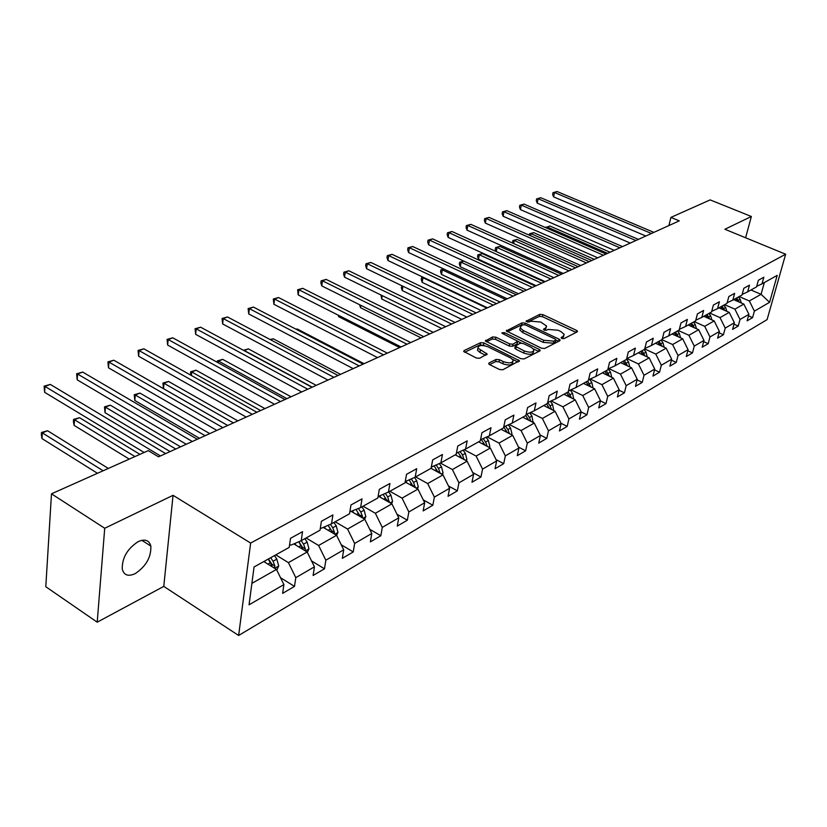 <?xml version="1.0" encoding="UTF-8"?>
<svg xmlns="http://www.w3.org/2000/svg" width="827" height="827" viewBox="0 0 827 827"><rect width="100%" height="100%" fill="white"/><g stroke="black" fill="none" stroke-linecap="round" stroke-linejoin="round"><path stroke-width="1.24" d="M561.771 338.439L563.993 338.615L577.184 331.896L577.525 331.265L576.522 330.387L542.874 314.622L539.783 314.363L526.075 321.269L528.939 322.023L530.696 321.186L540.703 322.034L546.606 326.055L545.458 328.164L543.721 329.022L544.145 330.087L546.358 330.273L548.094 329.415L558.153 330.252L560.985 331.596L564.169 334.377L563.042 336.475L561.316 337.354L561.771 338.439M135.235 573.607C146.069 566.299 151.269 557.119 150.845 546.089C149.201 540.155 144.973 538.677 138.161 541.644C127.368 548.725 122.055 557.843 122.241 569.017C123.885 575.282 128.216 576.812 135.235 573.607M489.077 362.939L488.674 363.766L489.625 364.604L499.498 369.504L502.857 369.762L519.449 360.737L483.878 342.947L480.601 342.688L464.112 350.576L463.699 351.403L476.331 358.019L479.67 358.277L487.144 354.018L477.923 348.157C478.399 345.21 481.686 344.735 487.806 346.74L510.6 357.905L513.195 360.21C512.688 363.156 509.391 363.622 503.271 361.585L499.436 359.704L496.107 359.435L489.077 362.939L488.86 364.045M173.05 495.321L104.719 528.267L51.481 493.822L45.795 586.725L97.204 622.183L163.777 586.395L238.641 635.477L250.653 543.06L173.05 495.321L163.777 586.395M745.613 237.773L751.361 216.498L724.886 229.255L785.65 254.22L250.653 543.06M751.361 216.498L710.155 199.896L670.914 217.408L668.919 225.554M51.481 493.822L148.25 450.632L158.515 456.824L679.267 220.871L670.914 217.408M541.447 348.198L544.673 348.467L559.796 340.755L560.148 340.083L559.155 339.204L525.217 323.109L522.064 322.84L506.279 330.934L541.447 348.198M539.783 350.958L524.132 358.928L520.834 358.67L485.356 340.993L492.623 336.93L495.859 337.199L509.711 343.908L512.957 344.177L517.795 341.251L502.465 333.477L501.813 332.909L504.336 332.588L539.163 349.356L540.155 350.234L539.783 350.958M238.641 635.477L767.094 319.625L785.65 254.22M294.505 586.395L295.787 577.659L314.425 566.826L313.113 575.478L324.494 568.8L325.838 560.199L343.712 549.81L342.326 558.339L353.243 551.929L354.649 543.453L371.788 533.487L370.362 541.892L380.844 535.741L382.291 527.388L398.759 517.816L397.28 526.096L407.349 520.183L408.848 511.954L424.675 502.754L423.155 510.91L432.841 505.235L434.371 497.12L449.599 488.271L448.038 496.314L457.352 490.845L458.923 482.854L473.582 474.336L471.99 482.265L480.963 476.993L482.565 469.116L496.676 460.918L495.053 468.733L503.705 463.658L505.338 455.884L518.942 447.976L517.288 455.687L525.631 450.787L527.285 443.127L540.403 435.498L538.728 443.096L546.781 438.382L548.466 430.815L561.13 423.465L559.434 430.96L567.198 426.401L568.904 418.938L581.133 411.836L579.417 419.227L586.922 414.823L588.648 407.463L600.464 400.599L598.727 407.897L605.984 403.638L607.721 396.381L619.154 389.744L617.407 396.939L624.426 392.825L626.173 385.661L637.224 379.231L635.467 386.343L642.259 382.363L644.026 375.282L654.726 369.069L652.948 376.089L659.532 372.222L661.3 365.245L671.669 359.218L669.88 366.154L676.259 362.412L678.037 355.517L688.074 349.687L686.296 356.53L692.468 352.902L694.256 346.089L703.994 340.435L702.195 347.195L708.181 343.681L709.979 336.951L719.418 331.472L717.619 338.14L723.429 334.739L725.227 328.092L734.386 322.768L732.588 329.363L738.222 326.055L740.031 319.491L748.921 314.322L747.112 320.835L752.591 317.63L754.4 311.138L769.586 302.32L777.204 275.381L762.008 283.847L763.859 277.231L758.38 280.25L756.529 286.907L747.629 291.869L749.479 285.16L743.835 288.272L741.984 295.012L732.815 300.118L734.655 293.337L728.835 296.542L726.995 303.364L717.547 308.636L719.387 301.762L713.381 305.07L711.551 311.975L701.803 317.413L703.632 310.445L697.44 313.867L695.61 320.866L685.552 326.469L687.371 319.418L680.983 322.943L679.163 330.035L668.774 335.824L670.594 328.67L663.998 332.309L662.179 339.494L651.459 345.479L653.258 338.233L646.445 341.996L644.636 349.273L633.554 355.455L635.353 348.115L628.303 352.002L626.515 359.383L615.05 365.772L616.828 358.329L609.54 362.35L607.762 369.834L595.905 376.44L597.663 368.894L590.116 373.06L588.359 380.647L576.088 387.491L577.835 379.841L570.02 384.152L568.273 391.843L555.558 398.924L557.284 391.171L549.19 395.637L547.474 403.442L534.283 410.781L535.989 402.914L527.595 407.546L525.9 415.464L512.233 423.083L513.908 415.092L505.194 419.899L503.529 427.931L489.336 435.839L490.99 427.735L481.934 432.728L480.301 440.874L465.56 449.092L467.183 440.874L457.776 446.053L456.173 454.323L440.863 462.862L442.435 454.519L432.666 459.905L431.094 468.299L415.164 477.179L416.705 468.713L406.533 474.326L405.013 482.844L388.421 492.086L389.92 483.485L379.324 489.336L377.846 497.988L360.572 507.613L362.009 498.877L350.968 504.977L349.542 513.763L331.524 523.801L332.909 514.932L321.393 521.289L320.028 530.21L301.224 540.693L302.548 531.678L290.515 538.315L289.212 547.391L254.054 566.981L249.061 604.816L283.888 584.575L282.627 593.362L294.505 586.395L280.518 577.701M293.792 543.908L307.158 551.991L288.416 562.629L275.784 554.876M289.646 544.373L290.928 545.148L301.224 540.693M288.416 562.629L295.787 577.659M307.158 551.991L314.425 566.826M323.254 527.409L336.579 535.286L318.612 545.489L306.093 537.974M320.4 527.771L321.248 528.277L331.524 523.801M318.612 545.489L325.838 560.199M336.579 535.286L343.712 549.81M351.527 511.572L364.8 519.263L347.567 529.053L335.173 521.775M349.852 511.83L360.572 507.613M347.567 529.053L354.649 543.453M364.8 519.263L371.788 533.487M378.673 496.376L391.905 503.881L375.355 513.278L363.074 506.217M378.094 496.52L388.421 492.086M375.355 513.278L382.291 527.388M391.905 503.881L398.759 517.816M405.158 481.986L417.945 489.098L402.046 498.123L389.879 491.279M402.046 498.123L408.848 511.954M417.945 489.098L424.675 502.754M415.164 477.179L405.24 481.572M431.022 468.34L442.993 474.874L427.693 483.557L415.65 476.91M427.693 483.557L434.371 497.12M442.993 474.874L449.599 488.271M440.863 462.862L431.322 467.09M455.243 454.84L467.1 461.197L452.379 469.55L440.398 463.068M452.379 469.55L458.923 482.854M467.1 461.197L473.582 474.336M465.56 449.092L456.401 453.165M478.575 441.835L490.318 448.017L476.135 456.07L464.174 449.712M476.135 456.07L482.565 469.116M490.318 448.017L496.676 460.918M489.336 435.839L480.518 439.778M501.069 429.296L512.688 435.312L499.012 443.076L487.093 436.842M499.012 443.076L505.338 455.884M512.688 435.312L518.942 447.976M512.233 423.083L503.746 426.887M522.757 417.211L534.263 423.062L521.082 430.547L509.194 424.437M521.082 430.547L527.285 443.127M534.263 423.062L540.403 435.498M534.283 410.781L526.117 414.461M543.701 405.54L555.093 411.246L542.357 418.462L530.52 412.477M542.357 418.462L548.466 430.815M555.093 411.246L561.13 423.465M555.558 398.924L547.681 402.48L550.12 405.881L552.601 404.486L550.317 401.291M563.921 394.262L575.199 399.823L562.908 406.801L551.113 400.93M562.908 406.801L568.904 418.938M575.199 399.823L581.133 411.836M576.088 387.491L568.48 390.923M583.459 383.377L594.623 388.793L582.746 395.544L571.002 389.786M582.746 395.544L588.648 407.463M594.623 388.793L600.464 400.599M595.905 376.44L588.566 379.769M602.356 372.843L613.407 378.135L601.922 384.658L590.24 379.004M601.922 384.658L607.721 396.381M613.407 378.135L619.154 389.744M615.05 365.772L607.959 368.987M620.632 362.65L631.57 367.819L620.467 374.124L608.837 368.584M620.467 374.124L626.173 385.661M631.57 367.819L637.224 379.231M633.554 355.455L626.701 358.567M638.33 352.788L649.164 357.833L638.403 363.942L626.845 358.505M638.403 363.942L644.026 375.282M649.164 357.833L654.726 369.069M651.459 345.479L644.833 348.498M655.47 343.236L666.19 348.167L655.77 354.08L644.719 348.953M655.77 354.08L661.3 365.245M666.19 348.167L671.669 359.218M668.774 335.824L662.365 338.75M672.072 333.984L682.688 338.801L672.599 344.539L661.91 339.649M672.599 344.539L678.037 355.517M682.688 338.801L688.074 349.687M685.552 326.469L679.349 329.311M688.167 325.011L698.681 329.725L688.891 335.276L678.316 330.5M688.891 335.276L694.256 346.089M698.681 329.725L703.994 340.435M701.803 317.413L695.786 320.173M703.777 316.307L714.187 320.928L704.697 326.314L694.225 321.631M704.697 326.314L709.979 336.951M714.187 320.928L719.418 331.472M717.547 308.636L711.727 311.314M718.932 307.861L729.228 312.379L720.028 317.609L709.659 313.03M720.028 317.609L725.227 328.092M729.228 312.379L734.386 322.768M732.815 300.118L727.171 302.723M733.632 299.663L743.835 304.088L734.903 309.164L724.638 304.687M734.903 309.164L740.031 319.491M743.835 304.088L748.921 314.322M747.629 291.869L742.16 294.391M750.978 289.998L761.057 294.309L749.345 300.966L739.173 296.583M749.345 300.966L754.4 311.138M764.344 282.545L761.057 294.309L769.586 302.32M762.008 283.847L756.695 286.307M104.719 528.267L97.204 622.183M251.894 583.366L276.456 569.421L263.782 561.564M276.456 569.421L283.888 584.575M748.497 315.842L752.591 317.63M734.004 324.194L738.222 326.055M719.066 332.785L723.429 334.739M703.674 341.644L708.181 343.681M687.795 350.762L692.468 352.902M671.421 360.169L676.259 362.412M654.519 369.876L659.532 372.222M637.069 379.893L642.259 382.363M619.03 390.23L624.426 392.825M600.392 400.899L605.984 403.638M581.112 411.939L586.922 414.823M561.047 423.3L567.198 426.401M540.155 434.981L546.781 438.382M518.498 447.076L525.631 450.787M496.024 459.585L503.705 463.658M472.693 472.548L480.963 476.993M448.461 485.966L457.352 490.845M423.259 499.88L432.841 505.235M397.032 514.301L407.349 520.183M369.721 529.27L380.844 535.741M341.251 544.797L353.243 551.929M311.541 560.933L324.494 568.8M562.391 338.656L563.828 335.917M546.275 327.585L544.838 330.324M576.088 332.454L542.44 316.669L539.349 316.4L527.502 322.085M523.274 324.753L521.641 324.908L507.302 331.792M558.721 341.303L555.961 339.99M555.723 340.197L555.279 339.111L525.465 324.949L523.253 324.763L521.382 325.662L520.193 327.874L523.233 330.521L543.67 340.279L553.883 341.127L555.723 340.197L555.268 342.275L555.899 340.073M520.307 328.143L519.759 329.963L522.798 332.609L523.233 330.521M555.268 342.275L553.428 343.215L543.225 342.378L522.798 332.609M486.369 341.84L492.21 339.039L492.623 336.93M517.681 341.789L516.978 344.084L512.523 346.296L509.277 346.027L495.445 339.308L492.21 339.039M517.826 341.396L521.268 343.06M533.487 348.953L538.708 351.475L539.163 349.356M524.235 350.948C530.169 352.922 533.405 352.509 533.932 349.707L531.316 347.392L523.315 343.536L520.09 343.267L515.252 346.213L524.235 350.948L523.791 353.067C529.725 355.041 532.95 354.628 533.487 351.826L533.632 351.165M514.932 347.774L515.769 349.18L516.213 347.061M523.791 353.067L515.769 349.18M512.864 361.792L512.75 362.35C512.254 365.307 508.946 365.772 502.837 363.746L499.001 361.854L495.673 361.585L489.636 364.604M477.82 348.694L477.51 350.297L479.98 352.478L480.404 350.328M485.738 355.31L479.98 352.478M484.829 345.748L480.187 344.807L464.702 352.25M518.064 362.019L512.678 359.383M741.343 303.013L740.155 299.322L738.428 296.996M739.348 302.144L736.681 297.968M735.575 298.588L737.622 301.4M610.078 252.214L549.872 226.009L547.309 227.053L607.587 253.351M545.717 227.652L549.872 226.009M545.82 227.146L547.309 227.053L547.061 228.231M651.428 233.483L554.503 192.505L557.078 191.523L653.878 232.366M645.835 236.015L553.594 196.867L554.503 192.505L552.984 192.67L557.078 191.523M553.594 196.867L552.622 194.407L552.984 192.67M726.83 311.324L725.62 307.468L723.873 305.111M724.803 310.435L722.074 306.114M720.937 306.745L723.046 309.67M594.355 259.347L533.653 232.614L531.017 233.69L591.791 260.505M529.259 235.168L529.538 233.783L533.653 232.614M529.538 233.783L531.017 233.69L530.593 235.757M711.871 319.894L710.651 315.862L708.884 313.464M709.814 318.984L707.023 314.498M705.855 315.159L708.036 318.199M578.176 266.666L516.989 239.406L514.27 240.512L575.54 267.865M512.75 243.128L512.802 240.595L516.989 239.406M512.802 240.595L514.27 240.512L513.67 243.531M635.891 240.523L538.139 198.738L540.786 197.725L638.413 239.375M630.267 243.066L537.24 203.142L538.139 198.738L536.63 198.883L540.786 197.725M537.24 203.142L536.268 200.651L536.63 198.883M619.899 247.769L521.31 205.137L524.039 204.104L622.493 246.591M614.244 250.333L520.421 209.603L521.31 205.137L519.811 205.282L524.039 204.104M520.421 209.603L519.459 207.07L519.811 205.282M696.458 328.732L695.228 324.515L693.439 322.075M694.37 327.792L691.527 323.14M690.307 323.822L692.571 326.985M561.533 274.213L499.839 246.394L497.048 247.531L558.825 275.443M496.014 251.46L495.249 249.372L495.59 247.604L499.839 246.394M495.59 247.604L497.048 247.531L496.262 251.573M680.569 337.84L679.329 333.426L677.509 330.955M544.404 281.976L482.203 253.589L479.329 254.757L478.482 259.233L536.154 285.708M678.45 336.878L675.535 332.051M674.284 332.743L676.62 336.051M478.482 259.233L477.551 256.597L477.882 254.809L479.329 254.757L541.613 283.237M477.882 254.809L482.203 253.589M664.174 347.247L662.923 342.626L661.083 340.104M463.792 261.094L461.094 262.19L460.257 266.718L518.405 293.75M662.034 346.265L659.047 341.241M657.765 341.964L660.163 345.397M460.257 266.718L459.326 264.04L459.667 262.231L461.094 262.19L523.884 291.269M459.667 262.231L463.73 261.063M603.431 255.233L503.994 211.733L506.806 210.658L606.108 254.023M597.735 257.807L503.126 216.25L503.994 211.733L502.516 211.857L506.806 210.658M503.126 216.25L502.165 213.666L502.516 211.857M586.467 262.914L486.183 218.514L489.077 217.408L589.217 261.673M580.74 265.508L485.315 223.083L486.183 218.514L484.715 218.628L489.077 217.408M485.315 223.083L484.364 220.458L484.715 218.628M568.976 270.842L467.844 225.492L470.811 224.355L571.808 269.55M563.218 273.448L466.986 230.123L467.844 225.492L466.376 225.595L470.811 224.355M466.986 230.123L466.046 227.456L466.376 225.595M647.252 356.954L646.001 352.116L644.14 349.552M444.016 269.147L442.311 269.85L441.494 274.43L500.108 302.041M645.091 355.941L642.041 350.72M640.708 351.465L643.189 355.052M441.494 274.43L440.574 271.701L440.894 269.871L442.311 269.85L505.617 299.55M440.894 269.871L443.696 269.002M550.937 279.009L448.947 232.687L452.007 231.519L553.873 277.686M545.148 281.635L448.11 237.37L448.947 232.687L447.5 232.78L452.007 231.519M448.11 237.37L447.169 234.651L447.5 232.78M629.792 366.971L628.53 361.916L626.556 359.187M423.62 277.469L422.969 277.727L422.163 282.379L481.252 310.59M627.6 365.937L624.478 360.51M623.103 361.285L625.667 365.027M422.163 282.379L421.253 279.598L421.574 277.738L422.969 277.727L486.783 308.078M421.574 277.738L423.021 277.179M532.33 287.445L429.471 240.088L432.635 238.889L535.358 286.07M526.51 290.081L428.655 244.844L429.471 240.088L428.045 240.171L432.635 238.889M428.655 244.844L427.714 242.073L428.045 240.171M611.742 377.339L610.481 372.036L608.207 368.873M402.966 286.256L402.242 290.556L461.807 319.398M609.52 376.275L606.325 370.63M604.909 371.416L607.556 375.334M402.242 290.556L401.333 287.734L401.912 285.749M513.133 296.149L409.396 247.728L412.663 246.498L516.244 294.732M507.271 298.795L408.6 252.545L409.396 247.728L407.99 247.8L412.663 246.498M408.6 252.545L407.67 249.723L407.99 247.8M593.052 388.039L591.832 382.487L589.558 379.314M382.25 295.632L381.712 299.002L441.742 328.495M590.84 386.964L587.583 381.082M586.105 381.898L588.845 385.992M381.712 299.002L380.989 295.012M493.295 305.132L388.69 255.615L392.06 254.334L496.52 303.674M487.413 307.799L387.904 260.495L388.69 255.615L387.305 255.667L392.06 254.334M387.904 260.495L386.995 257.621L387.305 255.667M573.731 399.1L572.553 393.301L570.268 390.117M564.645 394.624L564.252 394.076M360.882 305.37L360.52 307.706L421.036 337.871M571.529 398.014L568.19 391.884M566.671 392.732L569.493 397.012M359.631 304.77L360.52 307.706M472.806 314.415L367.322 263.751L370.796 262.428L476.135 312.906M466.893 317.092L366.557 268.692L367.322 263.751L365.958 263.782L370.796 262.428M366.557 268.692L365.658 265.756L365.958 263.782M553.728 410.564L552.601 404.486M544.466 405.923L544.052 405.344M338.832 315.469L338.656 316.689L399.637 347.567M546.554 403.948L549.469 408.424M551.537 409.468L550.12 405.881M338.656 316.689L338.202 315.159M451.614 324.019L345.262 272.145L348.849 270.78L455.057 322.458M445.681 326.706L344.518 277.159L345.262 272.145L343.918 272.166L348.849 270.78M344.518 277.159L343.629 274.171L343.918 272.166M533.022 422.432L531.947 416.074L529.673 412.859M523.584 417.625L523.14 416.994M530.841 421.325L529.383 417.511L526.954 414.079M525.724 415.557L528.732 420.25M429.699 333.943L322.478 280.818L326.179 279.412L433.265 332.33M423.744 336.651L321.755 285.894L322.478 280.818L321.155 280.818L326.179 279.412M321.755 285.894L320.866 282.855L321.155 280.818M511.572 434.733L511.965 433.855L510.548 428.066L508.285 424.851M501.948 429.751L501.472 429.079M509.401 433.606L507.892 429.564L505.462 426.112M503.726 426.98L507.251 432.5M364.045 363.694L297.224 328.981L296.304 329.363M296.087 329.249L297.224 328.981M407.018 344.228L298.919 289.781L302.744 288.323L410.709 342.554M401.033 346.937L298.227 294.929L298.919 289.781L297.627 289.77L302.744 288.323M298.227 294.929L297.627 289.77M489.326 447.5L489.832 446.394L488.375 440.502L486.111 437.276M479.515 442.331L478.998 441.597M484.932 445.04L487.165 446.218L485.614 442.052L483.185 438.589M481.335 439.416L484.994 445.215M340.548 374.342L273.21 338.77L270.667 339.814M270.078 339.504L273.21 338.77M383.532 354.866L274.554 299.054L278.513 297.544L387.346 353.139M377.525 357.584L273.892 304.274L274.554 299.054L273.303 299.012L278.513 297.544M273.892 304.274L273.303 299.012M466.263 460.742L466.873 459.388L465.374 453.403L463.12 450.177M456.246 455.377L455.698 454.592M464.092 459.585L462.51 455.005L460.091 451.532M458.168 452.39L461.89 458.406M316.224 385.361L248.389 348.891L244.327 350.545L312.244 387.17M243.417 350.276L248.389 348.891M243.779 350.472L244.306 350.762M359.187 365.896L249.351 308.647L253.444 307.086L363.146 364.107M353.16 368.625L248.72 313.95L249.351 308.647L248.131 308.585L253.444 307.086M248.72 313.95L248.131 308.585M442.311 474.502L443.045 472.879L441.504 466.79L439.261 463.565M432.087 468.93L431.218 467.668M440.119 473.302L438.527 468.454L436.108 464.97M434.113 465.849L437.917 472.103M291.032 396.784L222.69 359.363L218.493 361.079L286.907 398.645M217.181 362.236L217.336 360.903L222.69 359.363M217.336 360.903L218.493 361.079L218.287 362.846M333.943 377.339L223.249 318.581L227.497 316.968L338.047 375.479M327.905 380.069L222.649 323.957L223.249 318.581L222.07 318.498L227.497 316.968M222.649 323.957L222.07 318.498M417.428 488.809L418.297 486.886L416.705 480.694L414.492 477.479M406.998 483.009L405.83 481.304M415.195 487.568L413.624 482.42L411.215 478.926M409.138 479.846L413.014 486.348M264.919 408.61L196.092 370.207L191.74 371.985L260.639 410.543M190.675 375.086L190.624 371.778L196.092 370.207M190.624 371.778L191.74 371.985L191.378 375.479M307.747 389.207L196.216 328.867L200.61 327.192L312.006 387.274M301.7 391.946L195.648 334.325L196.216 328.867L195.069 328.764L200.61 327.192M195.648 334.325L195.069 328.764M391.564 503.684L392.577 501.451L390.933 495.146L388.721 491.92M380.916 497.647L379.727 495.911M237.835 420.881L168.522 381.443L164.015 383.283L163.498 388.659L227.714 425.471M389.279 502.392L387.729 496.944L385.33 493.45M383.17 494.401L387.119 501.162M163.498 388.659L162.94 383.046L164.015 383.283L233.4 422.886M162.94 383.046L168.522 381.443M280.549 401.529L168.181 339.535L172.75 337.798L284.974 399.524M274.492 404.269L167.654 345.076L168.181 339.535L167.085 339.401L172.75 337.798M167.654 345.076L167.085 339.401M364.655 519.18L365.823 516.596L364.128 510.176L361.885 506.879M353.791 512.885L352.581 511.117M209.738 433.617L139.949 393.083L135.277 394.996L134.801 400.454L199.441 438.279M362.288 517.805L362.515 516.617L360.789 512.047L358.411 508.564M356.158 509.546L360.19 516.596M134.801 400.454L134.253 394.727L135.277 394.996L205.127 435.705M134.253 394.727L139.949 393.083M252.287 414.337L139.112 350.607L143.836 348.808L256.887 412.249M246.229 417.077L138.626 356.22L139.112 350.607L138.057 350.441L143.836 348.808M138.626 356.22L138.057 350.441M336.62 535.369L337.974 532.371L336.227 525.817L333.943 522.457M325.538 528.763L324.308 526.944M180.544 446.838L110.311 405.168L105.453 407.153L105.029 412.694L170.083 451.583M334.16 533.86L334.511 532.433L332.743 527.771L330.397 524.297M328.185 530.324L330.542 529.011L328.04 525.321L331.451 530.614L334.511 532.433M330.542 529.011L332.144 532.671M105.029 412.694L104.481 406.843L105.453 407.153L175.769 449.009M104.481 406.843L110.311 405.168M222.897 427.652L108.926 362.092L113.837 360.221L227.683 425.481M216.829 430.402L108.482 367.798L108.926 362.092L107.934 361.895L113.837 360.221M108.482 367.798L107.934 361.895M307.344 552.384L308.957 548.797L307.148 542.119L304.832 538.687M296.097 545.303L294.857 543.453M139.939 454.343L79.537 417.707L74.492 419.765L74.12 425.388L129.27 459.109M304.832 550.586L305.339 548.911L303.53 544.156L301.204 540.703M298.857 541.716L302.237 547.04L305.339 548.911M298.754 541.768L302.92 549.428M74.12 425.388L73.427 421.677L73.582 419.423L74.492 419.765L134.956 456.566M73.582 419.423L79.537 417.707M192.309 441.515L77.573 374.021L82.679 372.078L197.291 439.251M186.251 444.254L77.18 379.82L77.573 374.021L76.642 373.794L82.679 372.078M77.18 379.82L76.642 373.794M276.807 570.144L278.699 565.926L276.838 559.124L274.481 555.599M265.405 562.567L264.475 561.182M108.327 468.454L47.573 430.743L42.332 432.872L42.001 438.589L97.472 473.292M274.202 568.025L274.905 566.092L273.055 561.244L270.687 557.708M268.496 558.938L271.783 564.159L274.905 566.092M268.289 559.052L272.434 566.929M42.001 438.589L41.35 434.775L41.484 432.5L42.332 432.872L103.137 470.77M41.484 432.5L47.573 430.743M160.448 455.946L44.978 386.426L50.292 384.41L165.638 453.589M144.136 452.472L44.637 392.318L44.978 386.426L44.11 386.168L50.292 384.41M44.637 392.318L44.11 386.168M562.587 338.553L563.042 336.475M543.577 329.684L543.721 329.022M545.014 330.231L545.458 328.164M526.199 321.455L526.334 320.793M539.349 316.4L539.783 314.363M542.44 316.669L542.874 314.622M576.057 332.444L576.522 330.387M561.182 338.005L561.316 337.354M506.465 331.213L506.662 330.211M521.641 324.908L522.064 322.84M524.876 324.732L525.217 323.109M558.69 341.293L559.155 339.204M543.225 342.378L543.67 340.279M553.428 343.215L553.883 341.127M485.542 341.282L485.759 340.217M495.445 339.308L495.859 337.199M509.277 346.027L509.711 343.908M512.523 346.296L512.957 344.177M516.978 344.084L517.413 341.985M504.005 334.222L504.336 332.588M495.673 361.585L496.107 359.435M499.001 361.854L499.436 359.704M502.837 363.746L503.271 361.585M485.79 355.279L486.204 353.191M463.906 351.702L464.112 350.576M480.187 344.807L480.601 342.688M483.464 345.076L483.878 342.947M518.033 362.009L518.477 359.869M738.408 300.304L740.155 299.322M723.821 308.481L725.62 307.468M708.801 316.906L710.651 315.862M693.315 325.59L695.228 324.515M677.354 334.532L679.329 333.426M675.535 335.555L676.104 335.235M660.897 343.763L662.923 342.626M658.964 344.849L659.605 344.487M643.902 353.294L646.001 352.116M641.866 354.442L642.579 354.039M626.37 363.125L628.53 361.916M624.209 364.335L624.995 363.901M608.248 373.287L610.481 372.036M605.964 374.569L606.832 374.083M589.527 383.79L591.832 382.487M587.108 385.144L588.059 384.607M570.154 394.644L572.553 393.301M567.601 396.081L568.645 395.492M547.412 407.401L548.549 406.76M532.65 422.246L533.27 421.884M529.383 417.511L531.947 416.074M526.51 419.113L527.75 418.421M511.055 434.464L511.913 433.979M507.892 429.564L510.548 428.066M504.863 431.26L506.207 430.505M488.664 447.149L489.78 446.518M485.614 442.052L488.375 440.502M482.41 443.851L483.867 443.034M465.436 460.298L466.821 459.523M462.51 455.005L465.374 453.403M459.109 456.917L460.701 456.018M461.745 457.993L464.092 459.243M441.318 473.954L442.993 473.013M438.527 468.454L441.504 466.79M434.93 470.47L436.646 469.509M437.679 471.421L440.14 472.765M416.25 488.147L418.235 487.02M413.624 482.42L416.705 480.694M409.799 484.56L411.67 483.516M412.673 485.377L415.268 486.814M390.189 502.909L392.515 501.586M387.729 496.944L390.933 495.146M383.676 499.208L385.692 498.081M386.674 499.87L389.414 501.42M363.074 518.26L365.761 516.741M360.789 512.047L364.128 510.176M356.499 514.456L358.67 513.236M359.621 514.932L362.515 516.617M334.832 534.252L337.912 532.516M332.743 527.771L336.227 525.817M305.39 550.927L308.895 548.942M303.53 544.156L307.148 542.119M298.681 546.874L301.224 545.448M274.678 568.314L278.637 566.071M273.055 561.244L276.838 559.124M267.907 564.128L270.656 562.587M141.862 540.32L150.845 546.089M519.759 329.963L520.193 327.874M514.818 348.332L515.252 346.213M540.031 350.772L540.155 350.234M477.51 350.297L477.923 348.157M487.02 354.618L487.144 354.018M519.335 361.316L519.449 360.737"/></g></svg>
